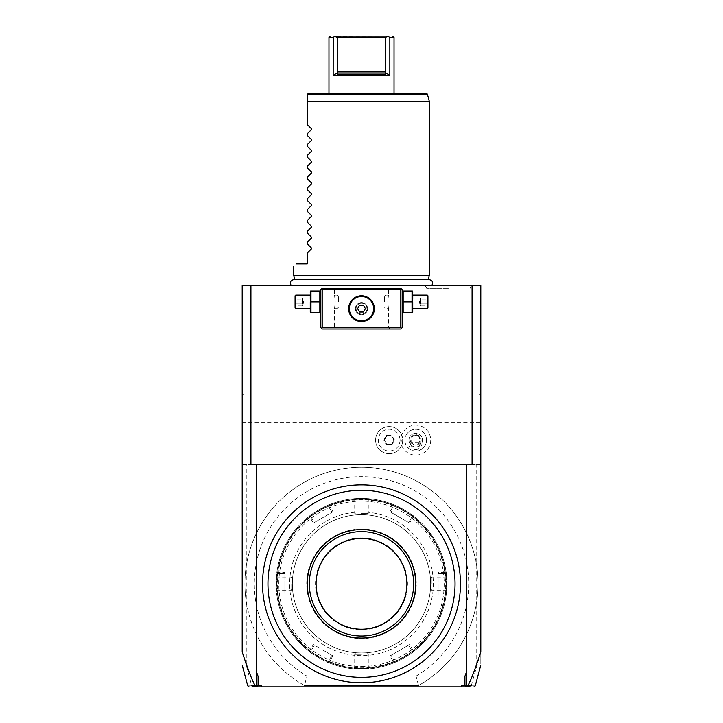 <?xml version="1.0" encoding="UTF-8"?>
<svg xmlns="http://www.w3.org/2000/svg" width="723" height="723" viewBox="0 0 723 723"><rect width="100%" height="100%" fill="white"/><g stroke="black" fill="none" stroke-linecap="round" stroke-linejoin="round"><path stroke-width="0.54" stroke-dasharray="3.62 2.71" d="M332.978 655.878L328.838 662.331L328.522 661.274L331.974 655.3L332.978 655.878L313.357 644.545L310.05 650.284A84.049 84.049 0 0 1 278.219 595.146L284.835 595.156L284.835 572.489L278.219 572.499A84.049 84.049 0 0 1 310.05 517.361L313.357 523.1L332.978 511.767L329.67 506.037L328.893 505.296L328.522 506.371C328.703 505.323 309.932 516.159 310.908 516.538L314.36 522.512L313.357 523.1M328.838 662.331L329.046 662.819A85.404 85.404 0 0 0 393.954 662.819L390.022 655.878L409.643 644.545L408.64 645.133L412.092 651.107L408.64 645.133L390.022 655.878M394.162 505.314L394.478 506.371L393.954 504.826L390.022 511.767L409.643 523.1L412.95 517.361A84.049 84.049 0 0 1 444.781 572.499L446.136 572.426A85.404 85.404 0 0 0 413.692 516.222C414.803 515.906 393.637 503.687 393.954 504.826A85.404 85.404 0 0 0 276.096 583.822A85.404 85.404 0 0 0 361.5 669.227A85.404 85.404 0 0 0 446.904 583.822A85.404 85.404 0 0 0 361.5 498.418A85.404 85.404 0 0 0 276.096 583.822A85.404 85.404 0 0 0 361.5 669.227C351.993 668.883 351.993 668.883 361.5 669.227C351.993 668.883 351.993 668.883 361.5 669.227A85.404 85.404 0 0 1 276.096 583.822A85.404 85.404 0 0 1 361.5 498.418C351.993 498.762 351.993 498.762 361.5 498.418C351.993 498.762 351.993 498.762 361.5 498.418C371.007 498.762 371.007 498.762 361.5 498.418C371.007 498.762 371.007 498.762 361.5 498.418A85.404 85.404 0 0 1 446.904 583.822A85.404 85.404 0 0 1 361.5 669.227C371.007 668.883 371.007 668.883 361.5 669.227C371.007 668.883 371.007 668.883 361.5 669.227A85.404 85.404 0 0 0 446.904 583.822A85.404 85.404 0 0 0 329.046 504.826C329.363 503.687 308.197 515.906 309.308 516.222L310.908 516.538L314.36 522.512L332.978 511.767M310.05 517.361L309.308 516.222A85.404 85.404 0 0 0 276.864 572.426C276.032 571.586 276.032 596.023 276.864 595.219L277.93 593.99L284.835 593.99L284.835 595.156M278.219 595.146L276.864 595.219A85.404 85.404 0 0 0 309.308 651.423C308.179 651.721 329.336 663.94 329.046 662.819L328.522 661.274L331.974 655.3L313.357 644.545M328.893 662.349L328.522 661.274C328.694 662.322 309.923 651.486 310.908 651.107L309.842 651.36L310.05 650.284M361.5 511.974A71.848 71.848 0 0 0 289.652 583.822A71.848 71.848 0 0 0 361.5 655.671A71.848 71.848 0 0 0 433.348 583.822A71.848 71.848 0 0 0 361.5 511.974M444.781 572.499L438.165 572.489L438.165 595.156L444.781 595.146A84.049 84.049 0 0 1 412.95 650.284L409.643 644.545M409.643 523.1L408.64 522.512L412.092 516.538L413.692 516.222L412.95 517.361M394.107 662.349L394.478 661.274L391.026 655.3L394.478 661.274L393.954 662.819C393.637 663.958 414.803 651.739 413.692 651.423A85.404 85.404 0 0 0 446.136 595.219C446.968 596.059 446.968 571.622 446.136 572.426L445.07 573.655L438.165 573.655L438.165 572.489M445.811 572.797L445.07 573.655L438.165 573.655L438.165 595.156M445.82 572.851L445.07 573.655C445.883 572.987 445.883 594.668 445.07 593.99L445.82 594.794L444.781 595.146M412.95 650.284L413.692 651.423A85.404 85.404 0 0 0 446.136 595.219L445.07 593.99L438.165 593.99L445.07 593.99L445.82 594.794M413.158 651.36L412.092 651.107L413.204 651.333M394.162 662.331L394.478 661.274C394.297 662.322 413.068 651.486 412.092 651.107M361.5 666.516A82.693 82.693 0 0 0 444.193 583.822A82.693 82.693 0 0 0 361.5 501.129A82.693 82.693 0 0 0 278.807 583.822A82.693 82.693 0 0 0 361.5 666.516M361.5 514.686A69.137 69.137 0 0 0 292.363 583.822A69.137 69.137 0 0 0 361.5 652.959A69.137 69.137 0 0 0 430.637 583.822A69.137 69.137 0 0 0 361.5 514.686A69.137 69.137 0 0 0 292.363 583.822A69.137 69.137 0 0 0 361.5 652.959A69.137 69.137 0 0 0 430.637 583.822A69.137 69.137 0 0 0 361.5 514.686A69.137 69.137 0 0 0 292.363 583.822A69.137 69.137 0 0 0 361.5 652.959C366.995 652.815 366.995 652.815 361.5 652.959C366.995 652.815 366.995 652.815 361.5 652.959C356.005 652.815 356.005 652.815 361.5 652.959C356.005 652.815 356.005 652.815 361.5 652.959A69.137 69.137 0 0 0 430.637 583.822A69.137 69.137 0 0 0 361.5 514.686A69.137 69.137 0 0 0 292.363 583.822A69.137 69.137 0 0 0 361.5 652.959A69.137 69.137 0 0 0 430.637 583.822A69.137 69.137 0 0 0 361.5 514.686C356.005 514.83 356.005 514.83 361.5 514.686C356.005 514.83 356.005 514.83 361.5 514.686C366.995 514.83 366.995 514.83 361.5 514.686C366.995 514.83 366.995 514.83 361.5 514.686M361.5 499.231A84.591 84.591 0 0 0 276.909 583.822A84.591 84.591 0 0 0 361.5 668.414A84.591 84.591 0 0 0 446.091 583.822A84.591 84.591 0 0 0 361.5 499.231A84.591 84.591 0 0 1 446.091 583.822A84.591 84.591 0 0 1 361.5 668.414A84.591 84.591 0 0 1 276.909 583.822A84.591 84.591 0 0 1 361.5 499.231M276.096 583.822C276.439 593.33 276.439 593.33 276.096 583.822C276.439 593.33 276.439 593.33 276.096 583.822C276.439 574.315 276.439 574.315 276.096 583.822C276.439 574.315 276.439 574.315 276.096 583.822L276.638 583.822C276.981 575.083 276.981 575.083 276.638 583.822C276.981 575.083 276.981 575.083 276.638 583.822C276.981 592.562 276.981 592.562 276.638 583.822C276.981 592.562 276.981 592.562 276.638 583.822L276.096 583.822M394.107 505.296L393.954 504.826A85.404 85.404 0 0 0 361.5 498.418L361.5 498.96C352.761 499.304 352.761 499.304 361.5 498.96C352.761 499.304 352.761 499.304 361.5 498.96C370.239 499.304 370.239 499.304 361.5 498.96C370.239 499.304 370.239 499.304 361.5 498.96L361.5 498.418A85.404 85.404 0 0 0 329.046 504.826L328.893 505.296M446.904 583.822C446.561 574.315 446.561 574.315 446.904 583.822C446.561 574.315 446.561 574.315 446.904 583.822C446.561 593.33 446.561 593.33 446.904 583.822C446.561 593.33 446.561 593.33 446.904 583.822L446.362 583.822C446.019 592.562 446.019 592.562 446.362 583.822C446.019 592.562 446.019 592.562 446.362 583.822C446.019 575.083 446.019 575.083 446.362 583.822C446.019 575.083 446.019 575.083 446.362 583.822L446.904 583.822M361.5 668.685C370.239 668.341 370.239 668.341 361.5 668.685C370.239 668.341 370.239 668.341 361.5 668.685C352.761 668.341 352.761 668.341 361.5 668.685C352.761 668.341 352.761 668.341 361.5 668.685L361.5 669.227L361.5 668.685M361.5 654.315L354.722 654.315L361.5 654.315M416.041 676.104A107.194 107.194 0 0 0 443.38 514.64A107.194 107.194 0 0 0 279.62 514.64A107.194 107.194 0 0 0 306.959 676.104L304.455 685.494A116.584 116.584 0 0 1 271.884 509.254A116.584 116.584 0 0 1 451.116 509.254A116.584 116.584 0 0 1 418.545 685.494L416.041 676.104L306.959 676.104M418.545 685.494L304.455 685.494L418.545 685.494A116.584 116.584 0 0 0 476.728 601.554L476.728 464.528L242.205 464.528L242.205 394.035L242.205 395.598L243.561 394.035L242.205 394.035L242.205 395.598M304.455 685.494A116.584 116.584 0 0 1 246.272 601.554L246.272 665.368L251.667 685.494L261.446 685.494L261.943 686.85L470.067 686.85L471.333 685.494L461.554 685.494L461.057 686.85M480.795 652.065L480.795 664.419L480.795 651.748L471.333 685.494M476.728 665.368L476.728 601.554A116.584 116.584 0 0 0 361.5 467.239A116.584 116.584 0 0 0 246.272 601.554L246.272 464.528M251.667 685.494L252.933 686.85L261.943 686.85L261.446 685.494L261.943 686.85M470.058 686.85L473.927 686.85M249.074 686.85L252.933 686.85M471.288 685.82L475.237 685.847M464.907 676.267L466.615 671.577M460.461 583.822A98.961 98.961 0 0 0 361.5 484.862A98.961 98.961 0 0 0 262.539 583.822A98.961 98.961 0 0 0 361.5 682.783A98.961 98.961 0 0 0 460.461 583.822M258.093 676.267L256.385 671.577M472.074 464.528L250.926 464.528M400.813 288.296L322.187 288.296L320.831 289.652L320.831 327.609L322.187 328.965L400.813 328.965L402.169 327.609L402.169 289.652L400.813 288.296M246.272 665.368L242.205 651.748L242.205 464.528L480.795 464.528L480.795 285.585L242.205 285.585L242.205 394.035L250.926 394.035L242.205 394.035M361.5 285.585L431.712 285.585L361.5 285.585M448.377 285.585L425.124 285.585L448.377 285.585M480.795 651.748L480.795 464.528L476.728 464.528M242.205 422.214L480.795 422.214M400.027 440.126A10.872 10.872 0 0 1 389.155 450.998A10.872 10.872 0 0 1 378.283 440.126A10.872 10.872 0 0 1 389.155 429.254A10.872 10.872 0 0 1 400.027 440.126M430.718 440.126A14.993 14.993 0 0 1 415.725 455.119A14.993 14.993 0 0 1 400.732 440.126A14.993 14.993 0 0 1 415.725 425.133A14.993 14.993 0 0 1 430.718 440.126M480.795 395.598L479.439 394.035L472.074 394.035L472.074 285.585M480.795 394.035L250.926 394.035L250.926 285.585M247.763 685.847L251.721 685.829M402.44 442.838A13.556 13.556 0 0 1 375.599 440.126A13.556 13.556 0 0 1 402.44 437.415L402.449 437.46A13.556 13.556 0 0 0 381.617 428.856A13.556 13.556 0 0 0 381.617 451.396A13.556 13.556 0 0 0 402.449 442.792L401.364 440.126L402.44 437.415M402.449 442.792A13.538 13.538 0 0 1 402.449 437.46M420.425 442.838L422.901 448.26A10.845 10.845 0 0 0 426.57 440.126A10.845 10.845 0 0 1 415.725 450.971A10.845 10.845 0 0 1 404.88 440.126A10.845 10.845 0 0 0 408.549 448.26L411.026 442.838A5.423 5.423 0 0 1 419.213 435.969A5.423 5.423 0 0 1 420.425 442.838L411.026 442.838M426.57 440.126A10.845 10.845 0 0 0 415.725 429.281A10.845 10.845 0 0 0 404.88 440.126A10.845 10.845 0 0 1 415.725 429.281A10.845 10.845 0 0 1 426.57 440.126M422.901 448.26C418.12 451.947 413.33 451.947 408.549 448.26M415.725 449.543A4.067 2.874 0 0 0 419.792 446.669A4.067 2.874 0 0 0 415.725 443.795A4.067 2.874 0 0 0 411.658 446.669A4.067 2.874 0 0 0 415.725 449.543M419.232 436.593A4.067 2.874 0 0 0 415.725 435.165L419.232 436.593L419.792 440.126C419.34 443.533 417.984 445.223 415.725 445.196C413.466 445.223 412.11 443.533 411.658 440.126L411.658 446.669M419.792 446.669L419.792 440.126M412.218 436.593L415.725 435.165A4.067 2.874 0 0 0 412.218 436.593L411.658 440.126M408.947 440.126A6.778 6.778 0 0 1 415.725 433.348A6.778 6.778 0 0 1 422.503 440.126A6.778 6.778 0 0 1 415.725 446.904A6.778 6.778 0 0 1 408.947 440.126A6.778 6.778 0 0 1 415.725 433.348A6.778 6.778 0 0 1 422.503 440.126A6.778 6.778 0 0 1 415.725 446.904A6.778 6.778 0 0 1 408.947 440.126M383.723 440.126L386.434 435.418L391.875 435.418L394.586 440.126L391.875 444.835L386.434 444.835L383.723 440.126L384.347 440.126L386.751 435.96L391.559 435.96L393.963 440.126L391.559 444.293L386.751 444.293L384.347 440.126L386.751 435.96L391.559 435.96L393.963 440.126L391.559 444.293L386.751 444.293L384.347 440.126M386.434 444.835L386.751 444.293M391.875 444.835L391.559 444.293M394.586 440.126L393.963 440.126M391.875 435.418L391.559 435.96M386.434 435.418L386.751 435.96M361.5 279.711L428.17 279.711L361.5 279.711M429.281 275.553L293.719 275.553M429.281 101.22L307.275 101.22L307.275 124.537M307.275 94.442L308.631 93.086L426.064 93.086M328.965 93.086L394.035 93.086L328.965 93.086M333.167 75.463L337.831 72.481L337.406 74.108L385.594 74.108L337.406 74.108L385.594 74.108L385.169 72.481L389.833 75.463L333.167 75.463L333.167 37.506L328.965 37.506M394.035 37.506L389.796 37.488M385.359 37.506L388.097 36.15L334.731 36.448L337.641 37.506L385.359 37.506L385.359 71.939L337.641 71.939L337.641 37.506M385.169 72.481L385.359 71.939M333.204 37.488L333.845 37.045M307.275 253.05L307.275 263.895L296.43 263.895M311.315 249.019L311.315 247.862M307.275 243.832L307.275 242.205M311.315 238.174L311.315 237.017M307.275 232.987L307.275 231.36M311.315 227.329L311.315 226.172M307.275 222.142L307.275 220.515M311.315 216.484L311.315 215.327M307.275 211.297L307.275 209.67M311.315 205.639L311.315 204.482M307.275 200.452L307.275 198.825M311.315 194.794L311.315 193.637M307.275 189.607L307.275 187.98M311.315 183.949L311.315 182.792M307.275 178.762L307.275 177.135M311.315 173.104L311.315 171.947M307.275 167.917L307.275 166.29M311.315 162.259L311.315 161.102M307.275 157.072L307.275 155.445M311.315 151.414L311.315 150.257M307.275 146.227L307.275 144.6M311.315 140.569L311.315 139.412M307.275 135.382L307.275 133.755M311.315 129.724L311.315 128.567M448.377 288.296L426.687 288.296L448.377 288.296M361.5 288.296L389.968 288.296L361.5 288.296M402.169 301.853L402.169 311.938L402.169 301.853M361.5 328.965L333.032 328.965L361.5 328.965M320.831 301.853L320.831 311.938L320.831 301.853M360.108 295.824L359.584 295.897M359.421 295.924L358.725 296.05M357.361 296.439L356.692 296.683M353.511 298.536L352.932 299.015M351.857 300.09L351.378 300.669M350.519 301.907L350.149 302.548M349.534 303.868L349.29 304.546M348.911 305.901L348.784 306.579M348.757 306.76L348.694 307.266M348.64 307.944L348.64 309.317M348.694 309.995L348.757 310.51M348.784 310.682L348.911 311.36M349.29 312.716L349.534 313.393M350.149 314.713L350.519 315.355M351.378 316.593L351.857 317.171M352.932 318.247L353.511 318.726M356.692 320.578L357.361 320.822M358.725 321.211L359.421 321.337M359.584 321.364L360.108 321.437M362.892 321.437L363.416 321.364M363.579 321.337L364.275 321.211M365.639 320.822L366.308 320.578M369.489 318.726L370.068 318.247M371.143 317.171L371.622 316.593M372.481 315.355L372.851 314.713M373.466 313.393L373.71 312.716M374.089 311.36L374.216 310.682M374.243 310.51L374.306 309.995M374.36 309.317L374.36 307.944M374.306 307.266L374.243 306.751M374.216 306.579L374.089 305.901M373.71 304.546L373.466 303.868M372.851 302.548L372.481 301.907M371.622 300.669L371.143 300.09M370.068 299.015L369.489 298.536M366.308 296.683L365.639 296.439M364.275 296.05L363.579 295.924M363.416 295.897L362.892 295.824M361.5 327.609L388.613 327.609L361.5 327.609M361.5 295.752C378.129 295.083 378.129 322.178 361.5 321.509C344.871 322.178 344.871 295.083 361.5 295.752A12.878 12.878 0 0 0 348.622 308.631A12.878 12.878 0 0 0 361.5 321.509A12.878 12.878 0 0 0 374.378 308.631A12.878 12.878 0 0 0 361.5 295.752M361.5 289.652L388.613 289.652L361.5 289.652M387.754 301.853C388.694 310.592 388.694 310.592 387.754 301.853C388.694 310.592 388.694 310.592 387.754 301.853C388.694 293.113 388.694 293.113 387.754 301.853C388.694 293.113 388.694 293.113 387.754 301.853M335.246 301.853C334.306 310.592 334.306 310.592 335.246 301.853C334.306 310.592 334.306 310.592 335.246 301.853C334.306 293.113 334.306 293.113 335.246 301.853C334.306 293.113 334.306 293.113 335.246 301.853M361.5 320.777A12.146 12.146 0 0 0 373.646 308.631A12.146 12.146 0 0 0 361.5 296.484A12.146 12.146 0 0 0 349.354 308.631A12.146 12.146 0 0 0 361.5 320.777M359.539 312.02L363.461 312.02L365.413 308.631L363.461 305.242L359.539 305.242L357.587 308.631L359.539 312.02M337.099 301.853L337.099 308.631L337.099 301.853M338.454 301.853L338.454 296.43L338.454 301.853M385.901 301.853L385.901 308.631L385.901 301.853M384.546 301.853L384.546 296.43L384.546 301.853M310.971 301.853L310.971 312.697L319.846 312.697L319.846 291.007L310.971 291.007L310.971 301.853L319.846 301.853M309.986 311.938L309.986 291.767M309.986 301.853L309.986 308.631L309.986 301.853M295.752 295.074L295.752 308.631M295.074 307.953L295.074 295.752M295.074 299.449L295.074 306.66L295.074 297.045L295.074 299.449L295.77 299.846L295.77 303.859L295.77 297.849L295.77 299.846L295.074 299.449M295.074 304.256L295.77 303.859L295.77 305.856L295.77 303.859L295.074 304.256M295.074 297.045L295.77 297.849L302.395 297.849L303.859 301.853L302.395 305.856L302.395 303.859L295.77 303.859L302.395 303.859L303.859 301.853L302.395 299.846L295.77 299.846L302.395 299.846L302.395 297.849L302.395 299.846L303.859 301.853L302.395 303.859L302.395 299.846L302.395 305.856L295.77 305.856L295.074 306.66M412.029 301.853L412.029 312.697L403.154 312.697L403.154 291.007L412.029 291.007L412.029 301.853L403.154 301.853M413.014 311.938L413.014 291.767M413.014 301.853L413.014 308.631L413.014 301.853M427.248 308.631L427.248 295.074M427.926 295.752L427.926 307.953M427.926 299.449L427.926 306.66L427.926 297.045L427.926 299.449L427.23 299.846L427.23 303.859L427.23 297.849L427.23 299.846L427.926 299.449M427.926 304.256L427.23 303.859L427.23 305.856L427.23 303.859L427.926 304.256M427.926 297.045L427.23 297.849L420.605 297.849L419.141 301.853L420.605 305.856L420.605 303.859L427.23 303.859L420.605 303.859L419.141 301.853L420.605 299.846L427.23 299.846L420.605 299.846L420.605 297.849L420.605 299.846L419.141 301.853L420.605 303.859L420.605 299.846L420.605 305.856L427.23 305.856L427.926 306.66M323.154 622.169A54.225 54.225 0 0 0 399.846 622.169A54.225 54.225 0 0 0 399.846 545.476A54.225 54.225 0 0 0 323.154 545.476A54.225 54.225 0 0 0 323.154 622.169M324.591 620.732A52.192 52.192 0 0 1 324.591 546.913A52.192 52.192 0 0 1 398.409 546.913A52.192 52.192 0 0 1 398.409 620.732A52.192 52.192 0 0 1 324.591 620.732M431.993 583.822L431.993 577.044L431.993 583.822M430.637 583.822C430.492 589.317 430.492 589.317 430.637 583.822C430.492 589.317 430.492 589.317 430.637 583.822C430.492 578.328 430.492 578.328 430.637 583.822C430.492 578.328 430.492 578.328 430.637 583.822M361.5 513.33L368.278 513.33L361.5 513.33M291.007 583.822L291.007 590.601L291.007 583.822M292.363 583.822C292.508 578.328 292.508 578.328 292.363 583.822C292.508 578.328 292.508 578.328 292.363 583.822C292.508 589.317 292.508 589.317 292.363 583.822C292.508 589.317 292.508 589.317 292.363 583.822M328.522 506.371L331.974 512.345L328.522 506.371L328.838 505.314M309.796 516.312L310.908 516.538L309.842 516.285M309.308 516.222L310.908 516.538L309.308 516.222A85.404 85.404 0 0 0 276.864 572.426L278.219 572.499M277.189 572.797L277.93 573.655C277.117 572.978 277.117 594.658 277.93 593.99L284.835 593.99L284.835 572.489M277.93 573.655L284.835 573.655L277.93 573.655L277.18 572.851M277.189 594.848L277.93 593.99L277.18 594.794M276.864 595.219L277.939 593.99L276.864 595.219A85.404 85.404 0 0 0 309.308 651.423L309.842 651.36M309.796 651.333L310.908 651.107L309.308 651.423L310.908 651.107L314.36 645.133L310.908 651.107M390.022 511.767L391.026 512.345L394.478 506.371L391.026 512.345L408.64 522.512L412.092 516.538C413.068 516.159 394.297 505.323 394.478 506.371M413.204 516.312L412.092 516.538L413.158 516.285M361.5 538.409A45.413 45.413 0 0 0 316.087 583.822A45.413 45.413 0 0 0 361.5 629.236A45.413 45.413 0 0 0 406.913 583.822A45.413 45.413 0 0 0 361.5 538.409A45.413 45.413 0 0 0 316.087 583.822A45.413 45.413 0 0 0 361.5 629.236A45.413 45.413 0 0 0 406.913 583.822A45.413 45.413 0 0 0 361.5 538.409M361.5 529.055A54.767 54.767 0 0 0 306.733 583.822A54.767 54.767 0 0 0 361.5 638.59A54.767 54.767 0 0 0 416.267 583.822A54.767 54.767 0 0 0 361.5 529.055M361.5 302.53A6.1 6.1 0 0 0 355.4 308.631A6.1 6.1 0 0 0 361.5 314.731A6.1 6.1 0 0 0 367.6 308.631A6.1 6.1 0 0 0 361.5 302.53A6.1 6.1 0 0 1 367.6 308.631A6.1 6.1 0 0 1 361.5 314.731A6.1 6.1 0 0 1 355.4 308.631A6.1 6.1 0 0 1 361.5 302.53M361.5 303.208A5.423 5.423 0 0 0 356.078 308.631A5.423 5.423 0 0 0 361.5 314.053A5.423 5.423 0 0 0 366.923 308.631A5.423 5.423 0 0 0 361.5 303.208A5.423 5.423 0 0 1 366.923 308.631A5.423 5.423 0 0 1 361.5 314.053A5.423 5.423 0 0 1 356.078 308.631A5.423 5.423 0 0 1 361.5 303.208M329.67 661.608A84.049 84.049 0 0 0 393.33 661.608M393.33 506.037A84.049 84.049 0 0 0 329.67 506.037M307.627 94.089L427.374 94.089M413.692 516.222L412.092 516.538L413.692 516.222M361.5 537.867A45.956 45.956 0 0 0 315.544 583.822A45.956 45.956 0 0 0 361.5 629.778A45.956 45.956 0 0 0 407.456 583.822A45.956 45.956 0 0 0 361.5 537.867M446.136 572.426L445.061 573.655M354.134 498.734L354.722 499.277L354.722 513.33L357.198 514.821M368.866 498.734L368.278 499.277L368.278 513.33L365.802 514.821M368.866 668.911L368.278 668.368L368.278 654.315L365.802 652.824M354.134 668.911L354.722 668.368L354.722 654.315L357.198 652.824M294.794 279.566L428.206 279.566M426.687 288.296L425.124 285.585M470.067 288.296L471.631 285.585M389.968 328.965L388.613 327.609L388.613 308.631L385.901 308.631L384.546 307.275M384.546 296.43L385.901 295.074L388.613 295.074L388.613 289.652L389.968 288.296M338.454 307.275L337.099 308.631L334.388 308.631L334.388 327.609L333.032 328.965M338.454 296.43L337.099 295.074L334.388 295.074L334.388 289.652L333.032 288.296M446.588 591.188L446.046 590.601L431.993 590.601L430.501 588.124M446.588 576.457L446.046 577.044L431.993 577.044L430.501 579.521M276.412 576.457L276.954 577.044L291.007 577.044L292.499 579.521M276.412 591.188L276.954 590.601L291.007 590.601L292.499 588.124M329.046 662.819L328.522 661.274"/><path stroke-width="1.08" d="M470.058 686.85L461.057 686.85L461.554 685.494L464.907 685.494L464.907 676.267L466.615 671.577L466.615 686.046L465.558 686.85M258.093 685.494L256.936 686.38L256.385 686.046L256.385 671.577L258.093 676.267L258.093 685.494L261.446 685.494L261.943 686.85L461.057 686.85M261.943 686.85L252.933 686.85M466.615 686.046L467.654 685.838C469.471 682.883 472.074 678.12 480.795 652.065L480.795 651.748M471.288 685.82L467.654 685.838M466.064 686.38L464.907 685.494M256.737 672.544L256.737 464.528L250.926 464.528L250.926 285.585L242.205 285.585L242.205 652.065C250.926 678.129 253.529 682.892 255.346 685.838L256.385 686.046M250.926 285.585L472.074 285.585L472.074 464.528L256.737 464.528M466.263 464.528L466.263 672.544M472.074 285.585L480.795 285.585L480.795 652.065M255.346 685.838L251.721 685.829M256.936 686.38L257.442 686.85M294.794 279.566L293.719 275.553L429.281 275.553L429.281 101.22L307.275 101.22L307.275 94.442L307.275 124.537L311.315 128.567L311.315 129.724L307.275 133.755L311.315 129.724M307.627 94.089L427.374 94.089L426.064 93.086L308.631 93.086L307.275 94.442M389.833 37.506L388.269 36.448L389.833 37.506L389.833 75.463L389.833 37.506L394.035 37.506L394.035 93.086M329.137 37.506L333.167 37.506L334.731 36.448L337.641 37.506L337.831 72.481L337.641 71.939L385.359 71.939L385.169 72.481L389.833 75.463L333.167 75.463L333.204 37.488M330.321 36.15L328.965 37.506L328.965 93.086M388.269 36.448L388.097 36.15C394.18 36.15 394.18 36.15 388.097 36.15C394.18 36.15 394.18 36.15 388.097 36.15L385.359 37.506L337.641 37.506M333.167 75.463L337.831 72.481L337.406 74.108L385.594 74.108L385.169 72.481M333.167 37.506L334.903 36.15L388.097 36.15M334.903 36.15C328.82 36.15 328.82 36.15 334.903 36.15C328.82 36.15 328.82 36.15 334.903 36.15L334.731 36.448M385.359 71.939L385.359 37.506M307.275 135.382L311.315 139.412L307.275 135.382L307.275 133.755M311.315 139.412L311.315 140.569L307.275 144.6L311.315 140.569M307.275 146.227L311.315 150.257L307.275 146.227L307.275 144.6M311.315 150.257L311.315 151.414L307.275 155.445L311.315 151.414M307.275 157.072L311.315 161.102L307.275 157.072L307.275 155.445M311.315 161.102L311.315 162.259L307.275 166.29L311.315 162.259M307.275 167.917L311.315 171.947L307.275 167.917L307.275 166.29M311.315 171.947L311.315 173.104L307.275 177.135L311.315 173.104M307.275 178.762L311.315 182.792L307.275 178.762L307.275 177.135M311.315 182.792L311.315 183.949L307.275 187.98L311.315 183.949M307.275 189.607L311.315 193.637L307.275 189.607L307.275 187.98M311.315 193.637L311.315 194.794L307.275 198.825L311.315 194.794M307.275 200.452L311.315 204.482L307.275 200.452L307.275 198.825M311.315 204.482L311.315 205.639L307.275 209.67L311.315 205.639M307.275 211.297L311.315 215.327L307.275 211.297L307.275 209.67M311.315 215.327L311.315 216.484L307.275 220.515L311.315 216.484M307.275 222.142L311.315 226.172L307.275 222.142L307.275 220.515M311.315 226.172L311.315 227.329L307.275 231.36L311.315 227.329M307.275 232.987L311.315 237.017L307.275 232.987L307.275 231.36M311.315 237.017L311.315 238.174L307.275 242.205L311.315 238.174M307.275 243.832L311.315 247.862L307.275 243.832L307.275 242.205M311.315 247.862L311.315 249.019L307.275 253.05L311.315 249.019M296.43 263.895C292.806 267.519 292.806 267.519 296.43 263.895C292.806 267.519 292.806 267.519 296.43 263.895L307.275 263.895L307.275 253.05M311.315 128.567L307.275 124.537M401.491 288.974L400.813 288.296L322.187 288.296L320.831 289.652L320.831 327.609L322.187 328.965L400.813 328.965L402.169 327.609L402.169 289.652L401.491 288.974L400.813 289.652L322.187 289.652L321.509 288.974M322.187 289.652L322.187 327.609L400.813 327.609L400.813 289.652M400.813 327.609L401.491 328.287M360.108 321.437L361.5 321.509A12.878 12.878 0 0 1 348.622 308.631A12.878 12.878 0 0 1 361.5 295.752A12.878 12.878 0 0 1 374.378 308.631A12.878 12.878 0 0 1 361.5 321.509L362.892 321.437M322.187 327.609L321.509 328.287M362.892 295.824L360.108 295.824M358.725 296.05L358.039 296.222M357.813 296.294L357.361 296.439M356.692 296.683L353.511 298.536M352.932 299.015L351.857 300.09M351.378 300.669L350.519 301.907M350.149 302.548L349.534 303.868M349.29 304.546L348.911 305.901M348.694 307.266L348.64 307.944M348.64 309.317L348.694 309.995M348.911 311.36L349.29 312.716M349.534 313.393L350.149 314.713M350.519 315.355L351.378 316.593M351.857 317.171L352.932 318.247M353.511 318.726L356.692 320.578M357.361 320.822L357.813 320.967M358.039 321.039L358.725 321.211M364.275 321.211L364.961 321.039M365.187 320.967L365.639 320.822M366.308 320.578L369.489 318.726M370.068 318.247L371.143 317.171M371.622 316.593L372.481 315.355M372.851 314.713L373.466 313.393M373.71 312.716L374.089 311.36M374.306 309.995L374.36 309.317M374.36 307.944L374.306 307.266M374.089 305.901L373.71 304.546M373.466 303.868L372.851 302.548M372.481 301.907L371.622 300.669M371.143 300.09L370.068 299.015M369.489 298.536L366.308 296.683M365.639 296.439L365.187 296.294M364.961 296.222L364.275 296.05M361.5 296.484A12.146 12.146 0 0 1 373.646 308.631A12.146 12.146 0 0 1 361.5 320.777A12.146 12.146 0 0 1 349.354 308.631A12.146 12.146 0 0 1 361.5 296.484M359.539 312.02L363.461 312.02L365.413 308.631L363.461 305.242L359.539 305.242L357.587 308.631L359.539 312.02M319.846 301.853L319.846 312.697L310.971 312.697L310.971 301.853L319.846 301.853L319.846 291.007L310.971 291.007L310.971 301.853M310.294 291.007L310.294 312.697M309.986 308.631L295.752 308.631L295.752 295.074L309.986 295.074M295.752 295.074L295.074 295.752L295.074 307.953L295.752 308.631M403.154 312.697L412.029 312.697L412.029 301.853L403.154 301.853L403.154 312.697M412.029 301.853L412.029 291.007L403.154 291.007L403.154 301.853M412.706 291.007L412.706 312.697M413.014 295.074L427.248 295.074L427.248 308.631L413.014 308.631M427.248 308.631L427.926 307.953L427.926 295.752L427.248 295.074M460.461 583.822A98.961 98.961 0 0 0 361.5 484.862A98.961 98.961 0 0 0 262.539 583.822A98.961 98.961 0 0 0 361.5 682.783A98.961 98.961 0 0 0 460.461 583.822M267.962 583.822A93.538 93.538 0 0 0 361.5 677.361A93.538 93.538 0 0 0 455.038 583.822A93.538 93.538 0 0 0 361.5 490.284A93.538 93.538 0 0 0 267.962 583.822M323.154 622.169A54.225 54.225 0 0 0 399.846 622.169A54.225 54.225 0 0 0 399.846 545.476A54.225 54.225 0 0 0 323.154 545.476A54.225 54.225 0 0 0 323.154 622.169M324.591 620.732A52.192 52.192 0 0 0 397.975 621.156A52.192 52.192 0 0 0 399.25 547.781A52.192 52.192 0 0 0 325.025 546.489A52.192 52.192 0 0 0 324.591 620.732M393.61 551.712A45.413 45.413 0 0 0 329.39 551.712A45.413 45.413 0 0 0 329.39 615.933A45.413 45.413 0 0 0 393.61 615.933A45.413 45.413 0 0 0 393.61 551.712M480.795 665.106L475.237 685.847L473.927 686.85M249.074 686.85L247.763 685.847L242.205 665.106M291.288 285.585C289.525 282.467 290.375 280.461 293.845 279.566L429.164 279.566C432.625 280.461 433.475 282.467 431.712 285.585M428.206 279.566L429.281 275.553M427.374 94.089L429.281 101.22M392.679 36.15L394.035 37.506M293.719 275.553L293.719 266.606M320.831 311.938L320.524 312.697M320.831 291.767L320.524 291.007M402.169 311.938L402.476 312.697M402.169 291.767L402.476 291.007"/></g></svg>
